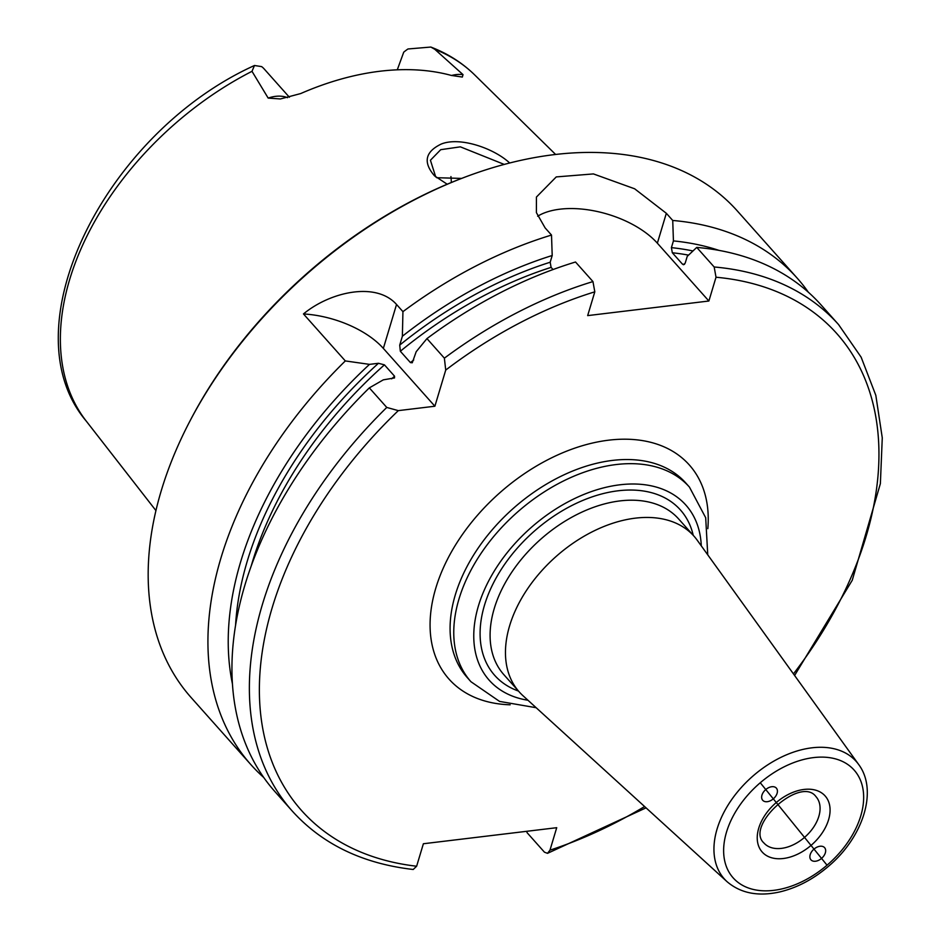 <?xml version="1.0" encoding="UTF-8"?>
<svg xmlns="http://www.w3.org/2000/svg" width="941" height="941" viewBox="0 0 941 941"><rect width="100%" height="100%" fill="white"/><g stroke="black" fill="none" stroke-linecap="round" stroke-linejoin="round"><path stroke-width="1.41" d="M767.291 801.697A9.139 5.987 -41.7 0 1 762.716 800.285A9.139 5.987 -41.7 0 1 765.562 789.734A9.139 5.987 -41.7 0 1 776.36 788.123A9.139 5.987 -41.7 0 1 775.749 796.11A9.139 5.987 -41.7 0 1 767.291 801.697M820.011 846.253A9.139 5.987 -41.7 0 1 824.598 847.665A9.139 5.987 -41.7 0 1 821.752 858.216A9.139 5.987 -41.7 0 1 810.942 859.827A9.139 5.987 -41.7 0 1 811.554 851.84A9.139 5.987 -41.7 0 1 820.011 846.253M858.663 764.492L697.257 540.263A117.049 76.586 138.3 0 0 693.999 536.182A117.049 76.586 138.3 0 0 594.524 530.665A117.049 76.586 138.3 0 0 509.634 625.73A117.049 76.586 138.3 0 0 519.22 691.906A117.049 76.586 138.3 0 0 522.89 695.622L727.099 881.717C740.767 893.327 758.34 896.726 779.83 891.915C797.521 887.669 814.071 878.847 829.468 865.449C863.215 836.549 878.106 790.416 858.663 764.492A88.313 57.777 138.3 0 0 811.965 747.813A88.313 57.777 138.3 0 0 717.089 828.986A88.313 57.777 138.3 0 0 727.099 881.717M434.883 406.23L398.314 410.629L386.775 407.441L369.331 387.88L383.305 379.846L394.514 377.941L394.561 376.212L384.434 364.849L378.458 363.285L369.507 364.367L345.323 360.932L303.461 313.941C330.303 291.757 376.141 281.453 396.537 304.472L402.936 311.647L402.372 336.243L399.725 345.1L400.337 351.252L410.452 362.614L412.264 362.755L416.181 351.722L426.943 338.595L444.375 358.168L445.728 370.072L434.883 406.23L383.352 348.405A73.151 37.899 16.7 0 0 303.461 313.941M386.775 407.441A365.767 239.308 138.3 0 0 292.392 811.213C322.363 844.242 362.65 863.662 413.217 869.484L416.628 866.226L423.379 843.748L556.719 827.692L549.979 850.158L547.509 853.334L544.451 852.181L527.019 832.609L526.972 831.279M794.592 675.485L852.252 580.256L880.376 483.639L882.27 437.847L875.824 395.326L861.144 357.204L838.56 324.563L821.128 305.002A365.767 239.308 138.3 0 0 696.74 247.412L714.172 266.985L716.019 277.23L708.879 301.014L587.666 315.611L594.806 291.828L592.959 281.582L575.516 262.01A365.767 239.308 138.3 0 0 426.943 338.595M287.534 97.688A35.699 23.36 138.3 0 0 268.173 98.087L252 71.316L254.482 65.494L261.622 66.611A35.699 23.36 -41.7 0 1 264.045 68.799A35.699 23.36 -41.7 0 1 264.209 68.987M397.29 69.822L403.724 52.178A35.699 23.36 -41.7 0 1 407.982 48.979L430.837 47.05L434.789 49.297L463.007 74.621A35.699 23.36 138.3 0 0 451.504 75.492M268.173 98.087L280.406 98.958L300.697 93.559A263.374 172.321 138.3 0 1 451.28 75.421L462.349 77.056L463.007 74.621M509.693 162.993C493.696 148.125 459.702 136.504 441.223 144.055C425.12 151.807 422.897 162.417 434.566 175.885L447.198 184.224M435.718 176.932L430.425 160.252L440.729 149.678L460.372 146.843L504.223 164.416M461.608 178.414L436.648 177.708M553.037 269.549L551.097 267.373L550.179 262.233L552.202 255.505L551.508 235.062A365.767 239.308 138.3 0 0 402.936 311.647M551.508 235.062L545.11 227.887L536.405 212.631L536.429 197.045L556.249 176.92L593.43 173.92L634.634 188.788L666.334 213.289L672.733 220.465L673.427 240.908L671.404 247.636L672.321 252.764L682.437 264.127L683.507 264.75L685.201 263.127L687.224 256.387L696.74 247.412M808.343 292.216A365.767 239.308 138.3 0 0 797.121 278.054A365.767 239.308 138.3 0 0 672.733 220.465M345.323 360.932A365.767 239.308 138.3 0 0 220.982 557.872A365.767 239.308 138.3 0 0 250.941 764.692A365.767 239.308 138.3 0 0 263.727 777.478M797.121 278.054L737.356 210.984A365.767 239.308 138.3 0 0 463.478 177.696A365.767 239.308 138.3 0 0 189.588 421.733A365.767 239.308 138.3 0 0 161.229 490.802A365.767 239.308 138.3 0 0 191.188 697.622L250.941 764.692M552.202 255.505A348.182 227.816 138.3 0 0 402.372 336.243M369.331 387.88A365.767 239.308 138.3 0 0 274.96 791.64L292.392 811.213M719.006 250.388A348.182 227.816 138.3 0 0 673.427 240.908M708.879 301.014L657.359 243.19A73.151 37.899 16.7 0 0 537.664 216.218M451.351 182.483A193.858 126.835 138.3 0 0 450.939 176.579M463.478 177.696L461.655 178.402A362.109 236.92 138.3 0 0 190.494 419.992L189.588 421.733M369.507 364.367A348.182 227.816 138.3 0 0 232.439 683.919M760.269 782.759L827.033 865.191M813.565 757.599A81.02 53.014 -41.7 0 1 841.83 850.158A81.02 53.014 -41.7 0 1 725.558 864.167A81.02 53.014 -41.7 0 1 813.565 757.599M783.288 858.51A42.157 27.583 138.3 0 0 829.08 803.061A42.157 27.583 138.3 0 0 768.585 810.354A42.157 27.583 138.3 0 0 783.288 858.51M781.406 848.382A34.841 22.796 -41.7 0 1 763.963 843.018C744.637 825.786 800.838 775.455 815.988 796.662A34.841 22.796 -41.7 0 1 813.647 827.127A34.841 22.796 -41.7 0 1 781.406 848.382M519.22 691.906L503.858 674.662A117.049 76.586 -41.7 0 1 494.26 608.486A117.049 76.586 -41.7 0 1 620.013 500.906A117.049 76.586 -41.7 0 1 678.626 518.938L693.999 536.182M693.235 535.335A124.353 81.361 138.3 0 0 618.131 490.79A124.353 81.361 138.3 0 0 492.908 584.09A124.353 81.361 138.3 0 0 518.467 691.059M527.983 700.257A131.669 86.149 -41.7 0 1 483.639 591.571A131.669 86.149 -41.7 0 1 619.931 484.791A131.669 86.149 -41.7 0 1 701.28 545.851M707.75 554.825L705.691 517.738L689.435 487.085A146.302 95.723 138.3 0 0 616.167 464.548A146.302 95.723 138.3 0 0 458.985 599.005A146.302 95.723 138.3 0 0 470.97 681.743L499.553 701.41L536.158 707.714M470.97 681.743L467.289 677.602A146.302 95.723 -41.7 0 1 455.303 594.877A146.302 95.723 -41.7 0 1 561.424 476.052A146.302 95.723 -41.7 0 1 685.754 482.956L689.435 487.085M707.832 528.666A160.935 105.298 138.3 0 0 596.441 442.176A160.935 105.298 138.3 0 0 437.036 584.196A160.935 105.298 138.3 0 0 510.163 704.797M398.314 410.629A358.45 234.521 138.3 0 0 416.628 866.226M549.979 850.158A358.45 234.521 138.3 0 0 644.597 806.531M793.451 673.897A358.45 234.521 138.3 0 0 716.019 277.23M594.806 291.828A358.45 234.521 138.3 0 0 445.728 370.072M252 71.316A260.41 170.38 138.3 0 0 69.658 279.548A260.41 170.38 138.3 0 0 86.266 421.121L155.935 510.587M430.837 47.05C447.74 53.566 462.372 62.871 474.746 74.974A260.41 170.38 138.3 0 0 434.789 49.297M383.352 348.405L396.537 304.472M550.179 262.233A340.16 222.558 138.3 0 0 399.725 345.1M551.097 267.373A336.502 220.17 138.3 0 0 400.337 351.252M413.711 359.968A336.502 220.17 138.3 0 0 410.452 362.614M592.959 281.582A365.767 239.308 138.3 0 0 444.375 358.168M838.56 324.563A365.767 239.308 138.3 0 0 714.172 266.985M684.519 264.362A336.502 220.17 138.3 0 0 682.437 264.127M688.565 255.129A336.502 220.17 138.3 0 0 672.321 252.764M692.964 250.965A340.16 222.558 138.3 0 0 671.404 247.636M657.359 243.19L666.334 213.289M378.458 363.285A340.16 222.558 138.3 0 0 235.556 625.389M384.434 364.849A336.502 220.17 138.3 0 0 251.223 565.953M394.561 376.212A336.502 220.17 138.3 0 0 391.621 378.847M289.393 97.252L264.045 68.799M474.746 74.974L555.613 154.465M547.509 853.334L646.044 807.848M254.482 65.494C105.321 132.987 7.387 328.162 86.266 421.121"/></g></svg>
